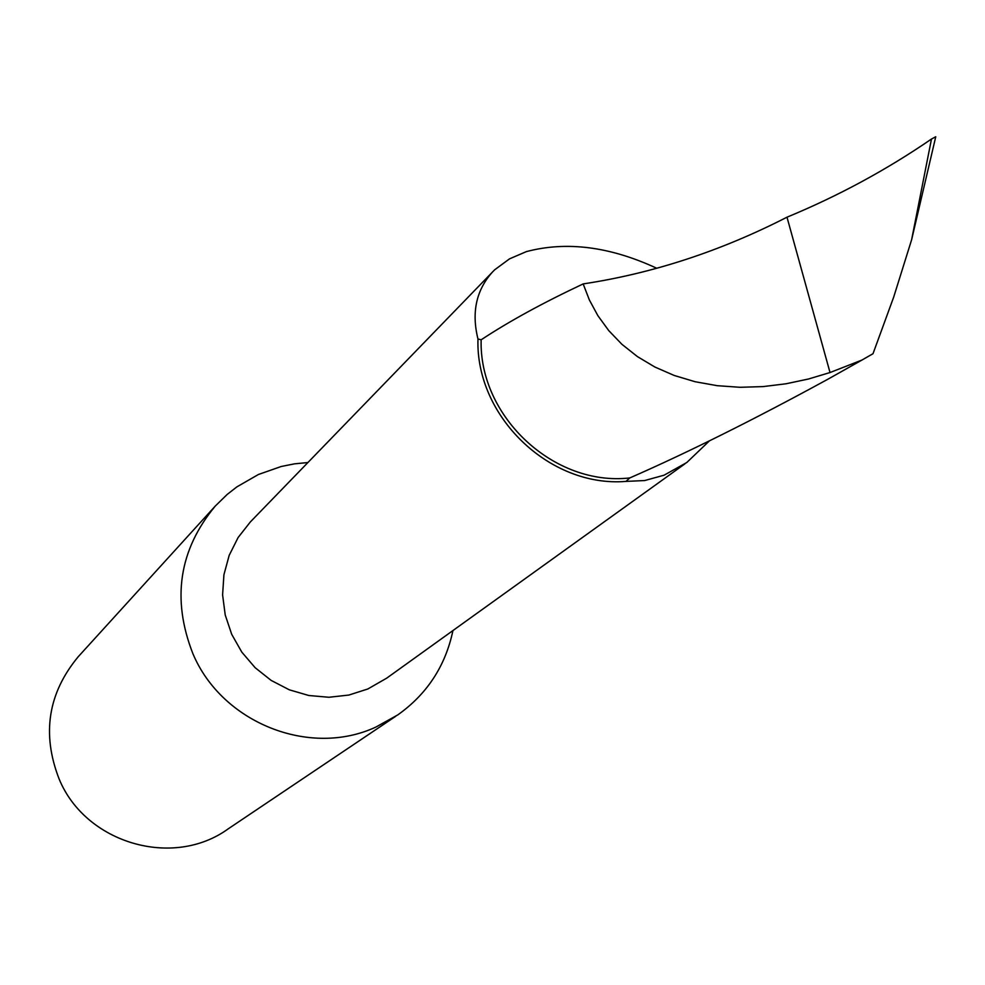 <?xml version="1.0" encoding="UTF-8"?>
<svg xmlns="http://www.w3.org/2000/svg" width="985" height="985" viewBox="0 0 985 985"><rect width="100%" height="100%" fill="white"/><g stroke="black" fill="none" stroke-linecap="round" stroke-linejoin="round"><path stroke-width="1.48" d="M656.736 268.252C609.961 246.546 566.498 240.993 526.347 251.618L509.516 258.858L494.581 269.878L250.35 521.939L238.087 537.564L229.173 555.38L223.927 574.735L222.598 594.866L225.22 614.985L231.709 634.328L241.805 652.132L255.14 667.695L271.183 680.426L289.295 689.808L308.785 695.496L328.892 697.269L348.813 695.065L367.811 688.995L386.748 678.123L684.981 463.812M492.82 271.651C476.284 289.812 471.335 312.257 477.971 339C475.435 416.47 549.556 487.698 625.98 481.406L644.719 480.545L664.124 475.176L686.804 462.507L709.557 440.738M307.886 462.544L294.478 463.849L281.279 466.471L258.402 474.499L236.917 486.849L227.141 494.482L215.296 506.031C178.999 549.876 171.525 599.089 192.888 653.646C221.908 722.867 309.721 757.822 375.839 727.09L397.731 714.938C427.084 694.093 445.491 665.958 452.94 630.56M215.296 506.031L78.234 656.724C48.019 693.206 41.629 733.923 59.088 778.901C85.473 843.492 173.261 868.992 228.422 828.705L395.601 716.366M931.478 139.033C886.426 169.937 838.26 196.003 786.99 217.192L830.023 372.539L861.986 360.03L873.005 353.713L893.678 297.138L911.63 239.724L935.75 136.755L931.478 139.033L911.63 239.724M862.232 359.907L827.72 379.311C753.845 419.635 687.875 452.509 629.834 477.922C554.247 486.701 478.919 416.827 481.148 339.8C508.74 321.553 542.747 302.924 583.169 283.914C652.649 273.399 720.589 251.163 786.99 217.192M625.98 481.406L629.834 477.922M481.148 339.8L477.971 339M583.169 283.914L589.412 300.056L597.907 315.717L608.73 330.578L621.904 344.294L637.344 356.545L654.89 367.036L674.282 375.494L695.201 381.749L717.265 385.689L740.03 387.29L763.092 386.6L786.018 383.781L808.439 379.016L830.023 372.539M827.72 379.311L861.986 360.03"/></g></svg>
